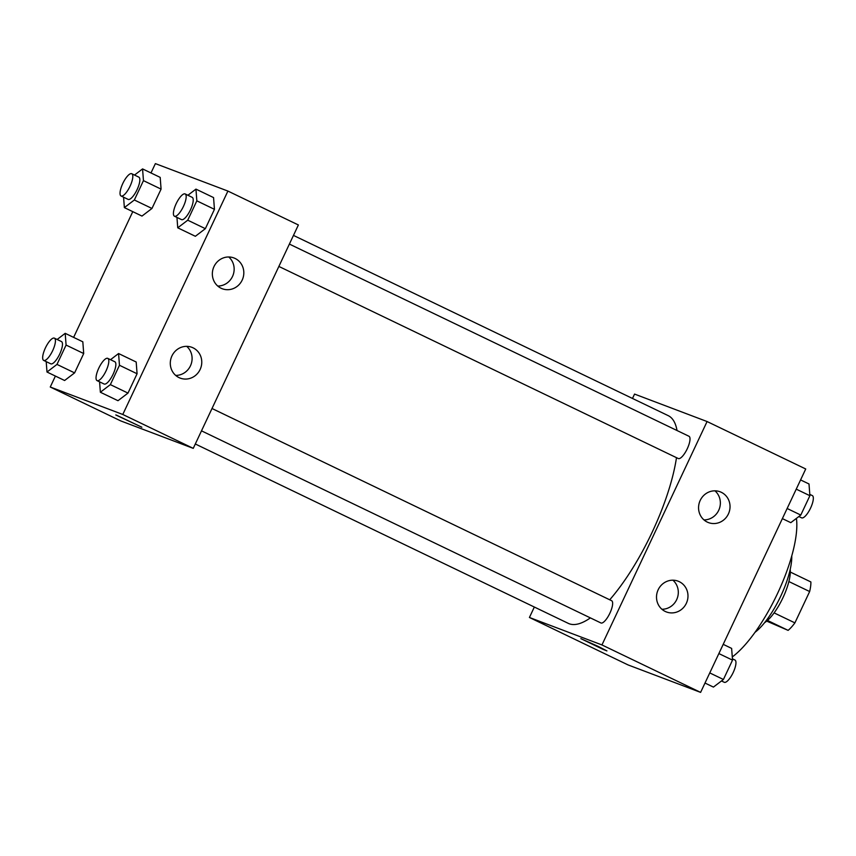 <?xml version="1.0" encoding="UTF-8"?>
<svg xmlns="http://www.w3.org/2000/svg" width="856" height="856" viewBox="0 0 856 856"><rect width="100%" height="100%" fill="white"/><g stroke="black" fill="none" stroke-linecap="round" stroke-linejoin="round"><path stroke-width="1.28" d="M788.868 581.545L809.648 591.539A31.875 9.972 -64.3 0 0 810.889 581.962L790.302 572.054M809.648 591.539L794.903 622.879A31.875 9.972 -64.3 0 1 788.119 630.369L766.708 621.114M774.102 612.885L794.903 622.879M767.49 620.44L788.119 630.369M790.195 569.465A32.935 10.304 115.7 0 1 782.951 597.734A32.935 10.304 115.7 0 1 764.622 622.644M791.757 555.918A49.391 15.462 115.7 0 1 780.736 596.172A49.391 15.462 115.7 0 1 755.013 632.317M796.412 518.383A86.445 27.05 115.7 0 1 777.526 593.508A86.445 27.05 115.7 0 1 732.276 656.937M632.488 398.457L634.553 394.081L707.077 421.537L805.731 468.981L700.604 692.386L628.079 664.93L529.425 617.476L534.337 607.043M598.109 646.366L606.915 650.902L602.988 649.34L580.839 638.63L598.109 646.366M707.077 421.537L601.95 644.942L700.604 692.386M601.95 644.942L529.425 617.476M700.208 500.418A16.467 15.633 -69.3 0 1 720.131 491.793A16.467 15.633 -69.3 0 1 728.916 512.733A16.467 15.633 -69.3 0 1 708.468 522.599A16.467 15.633 -69.3 0 1 700.208 500.418M658.157 589.773A16.467 15.633 -69.3 0 1 678.08 581.16A16.467 15.633 -69.3 0 1 686.865 602.089A16.467 15.633 -69.3 0 1 666.417 611.954A16.467 15.633 -69.3 0 1 658.157 589.773M703.964 519.902A16.467 15.633 110.7 0 0 719.243 509.074A16.467 15.633 110.7 0 0 714.963 490.83M661.913 609.258A16.467 15.633 110.7 0 0 677.192 598.43A16.467 15.633 110.7 0 0 672.912 580.197M278.863 266.43L678.273 458.527A12.348 3.863 -64.3 0 0 678.369 458.57A12.348 3.863 -64.3 0 0 687.186 448.919A12.348 3.863 -64.3 0 0 688.984 436.271L289.382 244.078M201.492 430.846L600.901 622.954A12.348 3.863 -64.3 0 0 600.998 622.997A12.348 3.863 -64.3 0 0 609.814 613.345A12.348 3.863 -64.3 0 0 611.612 600.698L212.01 408.505M195.318 443.986L568.298 623.371A115.26 36.07 -64.3 0 0 569.197 623.757A115.26 36.07 -64.3 0 0 590.383 617.893M609.718 599.788A115.26 36.07 -64.3 0 0 676.486 457.66M677.032 430.525A115.26 36.07 -64.3 0 0 668.215 415.642L293.469 235.4M193.253 448.362L298.38 224.968L227.91 191.07L122.783 414.475L193.253 448.362L120.728 420.906L50.258 387.019L55.405 376.073M235.09 258.448A16.467 15.633 -69.3 0 1 242.451 279.505A16.467 15.633 -69.3 0 1 222.25 288.74A16.467 15.633 -69.3 0 1 213.989 266.569A16.467 15.633 -69.3 0 1 233.913 257.945A16.467 15.633 -69.3 0 1 235.09 258.448M179.022 377.603A16.467 15.633 -69.3 0 1 171.938 355.925A16.467 15.633 -69.3 0 1 191.862 347.311A16.467 15.633 -69.3 0 1 200.657 368.24A16.467 15.633 -69.3 0 1 180.199 378.106A16.467 15.633 -69.3 0 1 179.022 377.603M82.818 341.801L83.706 353.539L82.818 341.801L65.195 333.337L66.083 345.064L56.978 364.41L46.994 372.028L46.203 361.628M74.6 372.884L83.706 353.539L74.6 372.884L64.607 380.503L74.6 372.884L56.978 364.41M160.19 177.385L161.078 189.112L160.19 177.385L142.567 168.91L143.455 180.637L134.349 199.994L124.366 207.601L123.574 197.201M151.972 208.457L161.078 189.112L151.972 208.457L141.978 216.076L151.972 208.457L134.349 199.994M213.561 197.586L214.449 209.324L213.561 197.586L195.949 189.123L196.837 200.85L187.732 220.195L177.738 227.814L176.957 217.413M205.354 228.67L214.449 209.324L205.354 228.67L195.361 236.288L205.354 228.67L187.732 220.195M122.783 414.475L50.258 387.019M150.988 172.955L155.385 163.614L227.91 191.07M73.616 337.382L132.776 211.657M117.989 400.704L127.983 393.097L137.078 373.751L136.19 362.013L137.078 373.751L127.983 393.097L117.989 400.704L100.366 392.241L99.585 381.84M217.745 286.043A16.467 15.633 110.7 0 0 233.035 275.215A16.467 15.633 110.7 0 0 228.755 256.982M175.694 375.41A16.467 15.633 110.7 0 0 190.984 364.581A16.467 15.633 110.7 0 0 186.704 346.348M116.469 415.149L141.839 427.219L116.469 415.149M115.774 414.946L141.839 427.208M57.138 339.479L65.195 333.337M43.699 360.419L50.739 363.811A12.348 3.863 -64.3 0 0 50.836 363.854A12.348 3.863 -64.3 0 0 59.653 354.202A12.348 3.863 -64.3 0 0 61.45 341.555L54.399 338.163A12.348 3.863 -64.3 0 0 45.561 347.611A12.348 3.863 -64.3 0 0 43.699 360.419A12.348 3.863 -64.3 0 0 43.795 360.462A12.348 3.863 -64.3 0 0 52.601 350.81A12.348 3.863 -64.3 0 0 54.399 338.163M66.083 345.064L83.706 353.539M46.994 372.028L64.607 380.503M134.51 175.052L142.567 168.91M121.071 195.992L128.111 199.384A12.348 3.863 -64.3 0 0 128.207 199.427A12.348 3.863 -64.3 0 0 137.024 189.775A12.348 3.863 -64.3 0 0 138.822 177.128L131.771 173.736A12.348 3.863 -64.3 0 0 122.932 183.195A12.348 3.863 -64.3 0 0 121.071 195.992A12.348 3.863 -64.3 0 0 121.167 196.035A12.348 3.863 -64.3 0 0 129.973 186.394A12.348 3.863 -64.3 0 0 131.771 173.736M143.455 180.637L161.078 189.112M124.366 207.601L141.978 216.076M110.51 359.691L118.577 353.539L119.466 365.277L110.36 384.622L100.366 392.241M97.07 380.631L104.122 384.023A12.348 3.863 -64.3 0 0 104.218 384.055A12.348 3.863 -64.3 0 0 113.024 374.414A12.348 3.863 -64.3 0 0 114.822 361.756L107.781 358.375A12.348 3.863 -64.3 0 0 98.943 367.823A12.348 3.863 -64.3 0 0 97.07 380.631A12.348 3.863 -64.3 0 0 97.167 380.674A12.348 3.863 -64.3 0 0 105.984 371.023A12.348 3.863 -64.3 0 0 107.781 358.375M118.577 353.539L136.19 362.013M119.466 365.277L137.078 373.751M110.36 384.622L127.983 393.097M187.881 195.264L195.949 189.123M174.442 216.204L181.493 219.596A12.348 3.863 -64.3 0 0 181.59 219.639A12.348 3.863 -64.3 0 0 190.396 209.988A12.348 3.863 -64.3 0 0 192.193 197.34L185.153 193.948A12.348 3.863 -64.3 0 0 176.315 203.396A12.348 3.863 -64.3 0 0 174.442 216.204A12.348 3.863 -64.3 0 0 174.538 216.247A12.348 3.863 -64.3 0 0 183.355 206.596A12.348 3.863 -64.3 0 0 185.153 193.948M196.837 200.85L214.449 209.324M177.738 227.814L195.361 236.288M723.213 644.343L731.634 648.399L732.522 660.126L723.416 679.482L713.423 687.09L705.002 683.045M718.869 653.567L732.522 660.126M709.763 672.912L723.416 679.482M721.48 680.948L724.219 682.264A12.348 3.863 -64.3 0 0 724.315 682.307A12.348 3.863 -64.3 0 0 733.132 672.655A12.348 3.863 -64.3 0 0 734.93 660.008L732.415 658.799M800.585 479.927L809.006 483.972L809.894 495.71L800.788 515.055L790.794 522.663L782.373 518.618M796.24 489.14L809.894 495.71M787.135 508.496L800.788 515.055M798.851 516.521L801.591 517.837A12.348 3.863 -64.3 0 0 801.687 517.88A12.348 3.863 -64.3 0 0 810.504 508.229A12.348 3.863 -64.3 0 0 812.301 495.581L809.787 494.372"/></g></svg>
